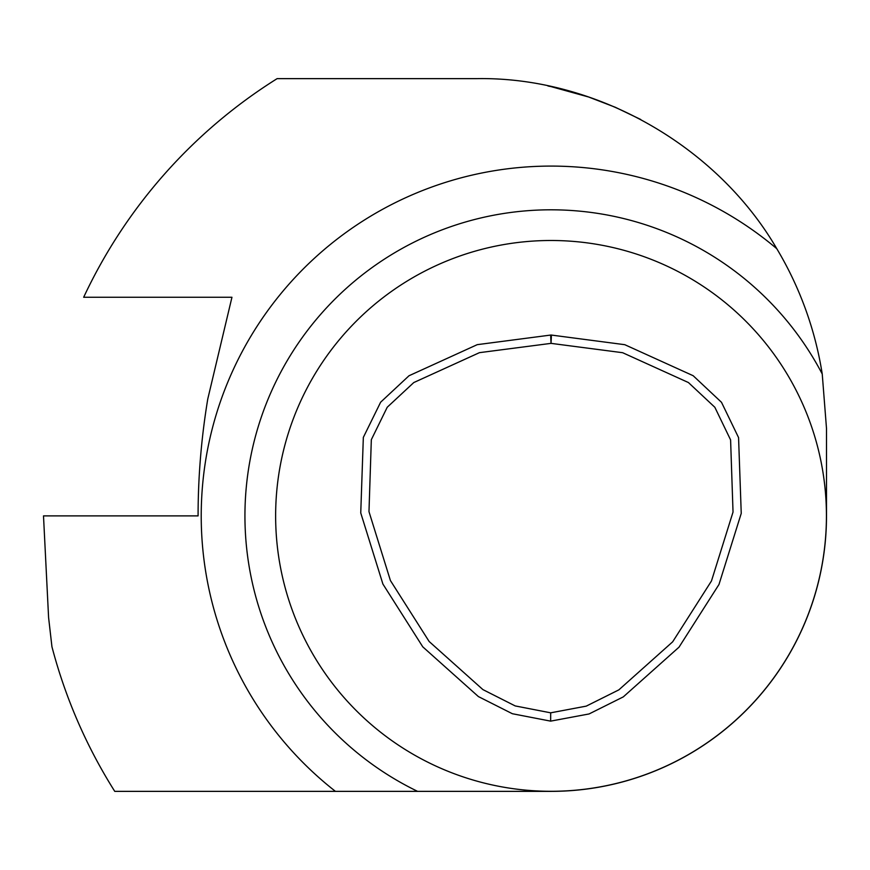 <?xml version="1.0" encoding="UTF-8"?>
<svg xmlns="http://www.w3.org/2000/svg" width="870" height="870" viewBox="0 0 870 870"><rect width="100%" height="100%" fill="white"/><g stroke="black" fill="none" stroke-linecap="round" stroke-linejoin="round"><path stroke-width="1.3" d="M776.779 248.689C716.956 145.812 595.885 76.56 476.695 78.637L277.128 78.637A515.964 515.964 0 0 0 83.672 297.268L231.953 297.268L207.767 399.015C201.318 437.969 198.088 476.934 198.088 515.888L43.5 515.888L48.589 617.515L51.939 646.736A515.964 515.964 0 0 0 114.753 791.363L335.439 791.363A349.805 349.805 0 0 1 279.64 295.18A349.805 349.805 0 0 1 776.779 248.689A349.805 349.805 0 0 1 822.237 374.013L826.5 428.442L826.5 515.888A275.475 275.475 0 0 1 551.025 791.363L335.439 791.363M550.688 712.824L515.203 705.929L482.915 689.605L429.16 641.516L390.423 580.551L368.978 511.636L371.327 439.687L387.226 407.247L413.772 382.561L479.435 352.665L551.036 343.367L622.637 352.709L688.431 382.55L714.836 407.269L730.593 439.905L733.029 512.049L711.475 580.953L672.662 641.821L618.853 689.866L586.239 706.135L550.688 712.824L550.645 721.132L589.066 713.955L623.301 696.881L679.024 647.16L718.979 584.488L741.24 513.387L738.565 437.588L721.502 402.31L693.172 375.72L624.79 344.694L551.428 335.07A8.308 8.308 0 0 0 550.634 335.07L477.238 344.661L409.009 375.753L380.636 402.201L363.334 437.392L360.745 512.941L382.909 584.064L422.776 646.845L478.413 696.587L512.365 713.726L550.645 721.132M826.435 515.888A275.409 275.409 0 0 1 413.326 754.399A275.409 275.409 0 0 1 413.326 277.389A275.409 275.409 0 0 1 826.435 515.888M640.69 119.462L615.307 107.271L589.023 97.157M588.381 96.94L551.384 86.706M550.634 86.543L547.937 85.967M417.611 791.363A306.077 306.077 0 0 1 477.978 218.653A306.077 306.077 0 0 1 822.237 374.013M551.428 335.07L551.036 343.367L550.634 335.07"/></g></svg>
